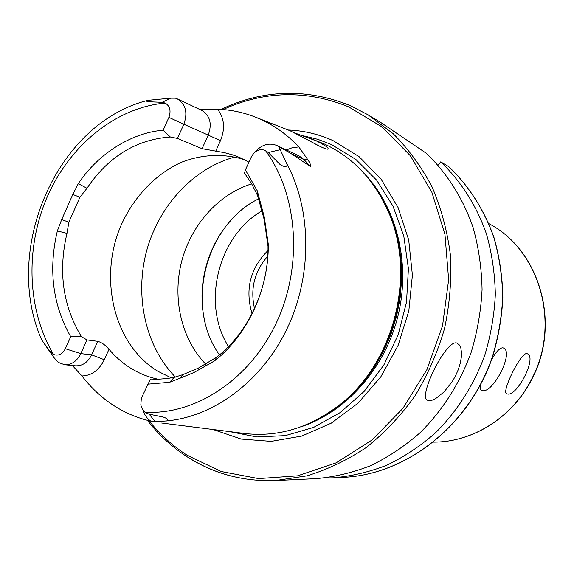 <?xml version="1.0" encoding="UTF-8"?>
<svg xmlns="http://www.w3.org/2000/svg" width="574" height="574" viewBox="0 0 574 574"><rect width="100%" height="100%" fill="white"/><g stroke="black" fill="none" stroke-linecap="round" stroke-linejoin="round"><path stroke-width="0.86" d="M294.448 132.838L316.26 140.881C325.63 145.581 329.447 148.35 327.704 149.19C325.329 149.125 319.201 146.305 309.329 140.73L290.085 130.757L256.09 117.383M319.696 146.248L312.952 142.711M491.559 359.747C496.137 351.553 499.954 347.586 503.018 347.844L503.491 348.016C514.311 352.171 493.044 393.764 482.239 390.6L481.507 390.385C480.208 389.71 479.886 387.866 480.524 384.853M507.316 393.965L506.706 393.786C501.009 392.566 521.113 351.403 527.004 353.656L527.406 353.799C537.207 357.502 517.059 396.892 507.316 393.965M429 400.638L427.659 400.272C417.427 397.66 446.041 339.191 456.761 343.022L459.559 345.118L460.886 348.267L461.474 352.544L461.252 357.731L460.176 363.564L458.246 369.706L455.505 375.927L452.075 381.889L443.91 392.071L435.573 398.65L431.949 400.265L429 400.638M143.105 410.31C144.591 415.131 147.217 418.783 150.991 421.259L155.274 421.675L165.577 421.015C170.256 421.165 166.769 417.477 161.445 416.674L149.154 414.177L145.782 412.828L142.912 410.044L141.283 406.672L140.845 404.77L141.34 398.234L150.474 379.041L158.905 379.184L167.414 378.496L174.238 377.348L182.848 374.628L180.021 378.216L194.005 372.483L214.389 360.981C247.308 335.56 268.962 289.088 268.273 244.165L264.234 216.836L257.288 190.855L245.414 169.911L251.355 156.896C254.87 150.625 259.548 148.465 265.382 150.431L268.266 152.548L278.318 162.743C281.734 167.048 289.217 168.326 286.39 162.98L278.777 146.564L291.04 153.538L310.276 166.503C311.072 165.513 310.218 163.203 307.721 159.579L298.867 146.951C287.689 135.112 275.111 125.986 261.141 119.564L253.256 116.292C241.661 112.016 229.758 109.663 217.546 109.225C224.355 118.079 225.345 128.54 220.502 140.616L183.852 124.221C187.928 112.648 185.739 104.203 177.273 98.893L175.45 98.197L170.614 98.183L162.141 102.33L149.549 101.792L146.506 101.203L147.927 100.35L170.614 98.183M199.034 109.11L217.546 109.225M65.328 348.727L80.798 353.613C76.945 361.29 71.513 364.992 64.496 364.72L58.254 362.381L53.734 357.344L41.78 340.066L50.347 351.747L53.547 354.445C58.419 356.174 62.351 354.273 65.328 348.727L70.717 336.694L81.451 336.673L86.947 339.916L97.724 341.329C101.648 342.427 105.415 345.067 109.017 349.257C115.482 356.935 122.865 363.342 131.159 368.465C139.475 373.574 148.401 377.14 157.929 379.177L157.922 379.206M213.119 429.517L241.195 439.06L271.222 441.37L301.766 436.068L331.277 423.153L358.154 403.063L380.878 376.716L398.098 345.44L408.817 310.936L412.397 275.118L408.702 239.982L398.033 207.444L381.114 179.188L359.001 156.587L332.992 140.587C318.685 134.165 303.825 130.635 288.428 130.011M161.696 423.031L243.039 433.291C276.438 437.625 308.181 428.491 338.273 405.897C394.259 364.016 417.076 273.669 387.68 210.235C373.48 179.124 352.443 157.075 324.568 144.096L310.986 138.628M244.388 159.687C223.946 153.294 202.206 154.277 181.714 162.169C154.829 174.252 132.558 198.195 120.038 227.734C98.635 280.177 114.47 344.902 157.692 371.191L171.368 377.893M177.459 138.442L183.852 124.221L168.892 117.39L163.138 130.255C138.011 131.948 102.028 148.178 78.286 183.63L86.961 188.286C108.328 156.637 136.131 139.547 170.356 137.007L177.459 138.442L202.07 148.695L224.412 152.648L232.972 154.966L239.645 157.484L248.951 162.155M182.848 374.628L198.403 368.099L216.857 357.035C248.133 332.848 268.668 288.779 268.015 246.146L264.169 219.483L257.59 195.512L251.613 183.73L244.474 173.054L245.414 169.911M86.947 339.916L80.798 353.613L91.639 354.847L104.289 359.726C99.065 370.23 91.625 375.64 81.96 375.97C91.123 387.945 101.871 397.897 114.19 405.825C125.498 413.05 137.703 418.152 150.811 421.144M81.96 375.97L72.439 365.552M204.136 366.757L206.733 363.263M147.64 384.178L169.574 382.298L180.021 378.216M155.159 422.034L151.579 421.617M78.286 183.63L72.805 194.45L61.691 219.577L57.357 230.942C48.223 269.637 52.679 304.887 70.717 336.694M168.892 117.39C171.203 110.847 169.969 106.068 165.197 103.062L162.141 102.33M86.961 188.286L79.908 197.284L68.858 222.217L66.979 233.367C58.039 271.524 62.86 305.956 81.451 336.673M61.691 219.577L68.858 222.217M79.908 197.284L72.805 194.45M260.531 202.801L260.496 205.621M266.329 233.97L266.444 231.487M187.569 456.99C213.908 473.83 243.24 481.686 275.556 480.56L315.915 478.651C334.42 477.023 352.68 472.689 370.711 465.65C388.354 457.083 404.885 446.041 420.304 432.523C442.597 410.302 459.48 383.805 470.953 353.01C477.267 332.281 480.976 311.165 482.074 289.655C481.658 268.252 478.666 247.538 473.091 227.526C463.024 198.36 446.916 173.018 426.288 153.28L380.749 122.463L367.927 114.743L350.197 105.602M438.077 165.219L440.71 161.868L448.832 166.711C468.793 185.732 484.37 210.048 494.114 237.937C499.509 257.059 502.437 276.826 502.874 297.232C501.863 317.723 498.34 337.835 492.32 357.566C468.7 426.389 405.875 474.755 343.065 477.374C405.653 474.777 468.484 426.46 492.14 357.53C498.16 337.777 501.683 317.637 502.709 297.124C502.264 276.697 499.344 256.922 493.956 237.794C484.219 209.912 468.664 185.624 448.753 166.654M324.669 477.977L333.351 477.826C351.439 476.241 369.283 472.029 386.89 465.184C404.118 456.868 420.24 446.156 435.264 433.033C456.99 411.486 473.421 385.778 484.571 355.916C490.691 335.812 494.286 315.327 495.333 294.455C494.896 273.676 491.954 253.572 486.494 234.127C476.642 205.779 460.886 181.119 440.71 161.868M267.749 256.169C254.447 271.373 250.034 288.83 254.526 308.532M267.986 250.515C250.171 268.388 244.861 289.425 252.051 313.619M258.845 198.748C205.155 224.656 184.484 306.667 219.483 354.911M251.706 183.881C218.357 194.191 190.999 225.152 181.549 261.837C172.2 298.545 181.312 338.875 205.571 364.002M170.356 137.007L163.138 130.255M255.222 151.931C261.694 144.591 268.926 142.452 276.933 145.531L278.777 146.564M488.804 223.63C538.742 249.166 560.942 322.179 532.564 377.283C513.637 416.652 473.263 442.267 433.635 442.116C473.464 442.267 513.874 416.588 532.78 377.276C561.107 322.294 538.964 249.331 488.804 223.63M202.07 148.695L208.276 134.962C212.237 123.776 210.07 115.589 201.783 110.402L201.768 110.395M149.154 414.177L155.274 421.675M97.724 341.329L91.639 354.847C87.829 362.431 82.441 366.083 75.481 365.81L64.496 364.72M148.975 420.72C159.974 434.425 172.76 445.976 187.332 455.376L221.263 471.512L258.609 478.601L297.583 475.824L336.099 462.874L371.945 440.064L402.898 408.394L426.963 369.541L442.54 325.767L448.646 279.746L444.943 234.314L431.842 192.182L410.353 155.748L381.997 126.883L348.605 106.85C306.373 89.795 264.528 90.699 223.056 109.555M229.435 431.576L256.815 436.958L285.3 435.63L313.591 427.415L340.325 412.498L364.138 391.425L383.776 365.121L398.155 334.85L406.514 302.146L408.408 268.675L403.802 236.151L393.018 206.202L376.716 180.25L355.83 159.428L331.478 144.555L317.745 139.31L303.574 135.866M300.683 426.913C345.584 412.319 384.501 369.168 397.746 316.841C410.927 264.506 397.165 208.053 364.576 173.886M322.545 416.602L337.096 407.188L350.678 395.816L363.055 382.657L374.004 367.898L383.332 351.776L390.88 334.563L396.505 316.532L400.114 297.992L401.649 279.258L401.09 260.639L398.456 242.45L393.814 224.994L387.256 208.534L378.919 193.345M328.558 412.864L339.901 404.857C395.127 363.543 417.614 274.501 388.62 211.921L382.442 199.487M144.935 412.218C195.103 415.267 249.647 379.859 276.381 322.775C303.18 265.762 297.963 194.572 265.382 150.431M165.577 421.015C213.32 417.176 261.859 381.538 287.201 328.385C312.478 275.226 311.725 209.503 286.39 162.98M165.197 103.062C115.747 107.51 69.834 145.344 47.369 196.538C25.048 247.839 26.964 309.809 53.547 354.445M187.339 456.94C213.75 473.815 243.161 481.686 275.556 480.56L306.767 475.875C327.51 469.632 347.392 460.14 366.391 447.404C384.558 432.911 400.731 415.798 414.894 396.046C427.63 375.073 437.503 352.608 444.506 328.651C449.715 304.242 451.688 279.782 450.446 255.279C447.354 231.171 441.248 208.427 432.136 187.052C421.459 166.819 408.473 149.025 393.176 133.685L367.927 114.743L350.147 105.58C306.552 88.066 263.502 89.336 220.99 109.397M262.067 210.802C218.012 236.158 201.295 303.711 228.488 346.588M235.096 156.989C193.56 168.017 158.919 205.657 146.628 250.838C134.452 296.048 145.301 346.215 175.4 377.096M104.289 359.726L109.017 349.257M50.347 351.747L53.734 357.344M286.369 149.965L292.518 147.64L298.867 146.951M220.502 140.616L215.681 151.263M280.349 149.663L268.266 152.548M307.721 159.579L304.069 159.629L310.276 166.503M276.933 145.531L299.176 155.984L304.069 159.629L291.04 153.538M257.288 190.855L257.59 195.512M169.574 382.298L174.238 377.348M57.357 230.942L66.979 233.367M268.273 244.165L268.015 246.146M214.389 360.981L216.857 357.035M201.783 110.402L177.273 98.893M187.289 456.911C172.006 447.031 158.682 434.834 147.317 420.304M328.479 412.921L338.273 405.897M382.392 199.4L387.68 210.235M147.059 100.579C55.922 123.661 2.052 250.695 41.715 339.916M343.065 477.374L333.351 477.826M231.128 220.122C206.525 246.906 196.243 287.617 205.183 322.868"/></g></svg>
